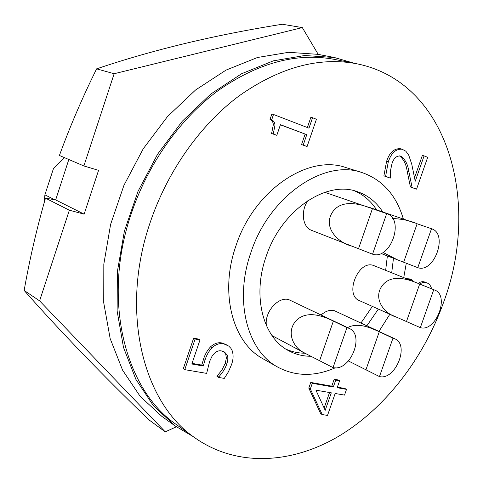 <?xml version="1.0" encoding="UTF-8"?>
<svg xmlns="http://www.w3.org/2000/svg" width="483" height="483" viewBox="0 0 483 483"><rect width="100%" height="100%" fill="white"/><g stroke="black" fill="none" stroke-linecap="round" stroke-linejoin="round"><path stroke-width="0.72" d="M176.38 426.809L165.246 431.85L148.746 419.709C101.835 374.416 60.303 331.332 24.15 290.446C29.608 259.456 36.714 228.688 45.474 198.145L55.666 199.908L68.821 159.505M96.618 68.852L114.145 73.73L83.879 165.953L59.403 155.472C70.156 126.111 82.563 97.24 96.618 68.852C152.749 49.87 214.651 34.999 282.314 24.247L302.322 27.597L318.231 54.38M114.145 73.73L302.322 27.597M165.246 431.85L39.594 300.861L69.353 210.214L45.474 198.145M39.594 300.861L24.15 290.446M83.879 165.953L98.562 170.354L84.139 214.15L69.353 210.214M84.139 214.15L55.666 199.908M379.475 376.577C395.335 380.622 409.916 344.826 394.84 338.818L392.975 338.178L379.475 376.577L348.43 360.994M347.555 327.619C358.398 321.889 371.518 328.289 379.276 331.749L392.975 338.178M394.84 338.818L334.121 310.569C329.804 309.663 325.488 311.118 321.153 314.928M417.771 267.66C434.338 273.571 448.496 233.639 431.518 228.737L417.771 267.66L397.443 259.818L383.013 252.44M392.709 218.521C402.224 218.95 410.363 220.707 417.125 223.786L431.464 228.719M369.99 207.587L367.702 207.08M333.022 367.599L306.445 353.979C293.115 348.859 285.513 331.718 296.417 320.398C307.273 309.525 324.654 316.709 333.373 321.086L346.957 327.619L333.022 367.599C350.103 371.916 365.275 335.021 349.143 328.38L346.957 327.619M349.143 328.38L288.731 299.617C278.075 296.363 264.195 312.392 266.405 325.62M272.014 335.594L306.445 353.979M372.544 254.179L351.98 246.167C338.716 243.034 322.65 228 332.201 212.611C341.493 197.795 362.534 204.774 372.417 208.704L386.684 213.613L372.544 254.179C390.493 260.536 405.104 218.986 386.744 213.631L386.684 213.613M325.681 192.62L324.757 192.343M307.979 200.53C300.378 210.962 302.497 227.294 311.644 230.373L351.98 246.167M391.707 272.75L393.464 258.278M382.771 211.977C376.414 202.081 367.98 195.319 357.462 191.697C326.339 179.851 281.046 210.419 266.018 256.829C252.029 296.363 263.211 337.961 288.81 350.809C295.674 354.468 303.082 356.285 311.022 356.273M385.645 270.311L387.372 255.918M376.601 209.857C370.896 201.019 363.482 194.661 354.341 190.785M389.878 314.21L378.956 331.374M335.293 367.805C314.783 376.758 295.638 376.553 277.87 367.177C247.344 351.117 233.893 300.8 250.834 252.718C269.122 196.128 324.045 158.895 361.864 172.509C382.548 179.712 396.38 195.229 403.365 219.059M277.87 367.177L263.241 358.911C232.836 342.888 219.276 293.272 235.873 246.034C253.768 190.441 308.118 154.005 345.816 167.541L361.864 172.509M443.466 302.678C423.44 358.621 385.211 408.443 338.45 436.397C291.756 463.873 237.032 467.399 195.047 437.924C143.173 403.124 119.567 311.638 150.128 222.639C167.378 171.217 200.403 124.729 239.055 95.906C279.627 67.379 318.78 56.65 356.514 63.72C448.997 81.989 480.893 203.198 443.466 302.678M195.047 437.924L176.742 424.823C125.23 390.198 101.545 300.535 131.219 213.812C147.967 163.689 180.286 118.462 218.322 90.454C258.248 62.73 296.948 52.375 334.417 59.385L356.514 63.72M193.242 436.632L175.371 426.091L153.522 405.853L135.898 379.378L123.491 347.398L117.127 311.022L117.351 271.706L124.379 231.194L138.005 191.371L157.627 154.137L182.278 121.233L210.727 94.094L241.56 73.766L273.336 60.852L304.688 55.509L334.405 57.519L354.329 63.291M175.371 426.091L161.877 416.394L140.136 396.32L122.579 370.147L110.172 338.607L103.736 302.799L103.821 264.153L110.619 224.372L123.95 185.309L143.222 148.806L167.498 116.566L195.561 89.995L226.026 70.107L257.481 57.495L288.574 52.315L318.092 54.356L334.405 57.519M419.673 284.064C410.363 280.025 392.136 273.07 382.572 285.193C372.659 297.727 383.279 313.322 396.664 317.234L420.331 327.637C435.944 332.419 450.084 295.276 434.615 290.029L419.673 284.064L406.499 321.467M434.615 290.029L373.329 265.396C358.108 259.92 344.234 295.016 359.388 300.613L396.664 317.234M420.331 327.637L433.722 289.728M324.141 408.032L329.551 392.522M331.302 392.824L315.924 390.179L325.198 410.327L331.302 392.824M408.195 279.391L411.546 279.729L413.828 281.661M419.842 284.082C422.1 282.41 424.255 281.939 426.296 282.664L427.111 282.953C429.345 283.907 430.836 285.845 431.579 288.768L431.585 288.81M424.092 155.888L427.684 157.331L416.557 189.149L412.126 187.519L408.853 171.556C407.894 164.486 405.231 159.366 400.86 156.196L400.304 156.009C396.525 155.695 393.766 158.195 392.027 163.508L390.463 170.704L390.282 178.112L385.597 176.38L388.284 161.89C391.17 153.057 395.752 148.818 402.037 149.181L405.811 151.173L408.63 154.88L411.739 164.129L415.241 181.222L424.092 155.888L422.371 155.417L414.583 177.69M312.555 117.731L316.419 119.259L307.091 146.53L303.203 145.093L306.765 134.679L280.436 124.68L276.819 135.318L273.251 133.996L274.996 125.169C274.773 122.513 273.668 120.756 271.669 119.893L273.511 114.471L308.987 128.164L312.555 117.731L310.871 117.284L307.363 127.536M366.923 325.729L378.358 309.072M406.281 263.211L403.746 277.598M335.751 380.073L339.609 380.779L337.188 387.71L346.516 389.364L344.512 395.094L335.172 393.488L327.522 415.398L322.227 414.589L310.34 388.954L312.302 383.309L333.324 387.028L335.751 380.073L334.188 379.221L338.046 379.928L339.609 380.779M211.995 347.748C215.895 344.204 219.88 342.93 223.943 343.938L228.713 346.07L230.85 348.255L232.13 350.586C233.579 354.89 233.367 359.594 231.496 364.689L228.441 371.801L224.287 378.394L218.473 377.416L222.79 371.874L225.084 368.112L226.829 364.097L227.771 360.113L227.819 357.517L227.251 355.18L224.523 352.01L221.588 350.972C219.161 350.398 216.782 351.141 214.458 353.212L212.019 356.279L209.676 361.278L206.639 373.383L184.76 369.658L195.144 339.012L199.986 339.954L191.823 364.001L203.252 366.005L204.961 360.276C206.35 355.536 208.692 351.364 211.995 347.748L210.497 346.872C214.392 343.328 218.37 342.061 222.434 343.069L227.457 345.23M410.967 279.524L411.546 279.729M406.547 278.727L409.318 278.86M426.296 282.664L427.111 282.953M418.193 283.418C420.452 281.752 422.601 281.281 424.642 282.006M388.284 161.89L386.575 161.394C389.455 152.574 394.037 148.347 400.316 148.71L402.037 149.181M385.597 176.38L383.9 175.86L386.575 161.394M390.282 178.112L383.9 175.86M400.86 156.196L399.846 155.912M412.126 187.519L410.423 186.993L407.145 171.054C406.179 164.226 403.631 159.161 399.495 155.87M416.557 189.149L410.423 186.993M273.511 114.471L271.851 114.018L270.015 119.428L271.669 119.893M274.996 125.169L273.342 124.692C273.118 122.048 272.014 120.291 270.015 119.428M273.251 133.996L271.603 133.507L273.342 124.692M276.819 135.318L271.603 133.507M306.765 134.679L280.388 124.819M303.203 145.093L301.543 144.592L305.093 134.202M307.091 146.53L301.543 144.592M312.302 383.309L310.756 382.439L331.767 386.171L334.188 379.221M333.324 387.028L331.767 386.171M310.34 388.954L308.794 388.078L310.756 382.439M322.227 414.589L320.688 413.683L308.794 388.078M346.516 389.364L344.953 388.507L337.375 387.167M203.252 366.005L201.767 365.088L203.476 359.37C204.858 354.643 207.201 350.477 210.497 346.872M204.961 360.276L203.476 359.37M192.035 363.373L201.767 365.088M199.986 339.954L198.495 339.078L193.659 338.13L195.144 339.012M184.76 369.658L183.292 368.722L193.659 338.13M227.251 355.18L225.742 354.299L223.732 351.612M226.829 364.097L225.326 363.198L226.364 357.909L225.742 354.299M218.636 376.951L217.145 376.028L221.908 370.05L225.326 363.198M218.473 377.416L216.988 376.492L217.145 376.028M223.943 343.938L222.434 343.069M286.002 349.167C291.98 351.823 298.307 353.176 304.996 353.212M361 322.952L372.387 306.409M64.529 157.669L53.474 168.537L44.889 194.836L54.676 199.739M44.261 202.335L44.889 194.836M417.125 223.786L403.661 262.197M372.417 208.704L358.525 248.691M365.993 369.628L379.276 331.749M319.68 360.505L333.373 321.086M408.853 171.556L407.145 171.054M397.443 259.818L381.021 253.46M386.744 213.631L371.982 208.553M368.777 207.449L325.62 192.602M431.518 228.737L416.732 223.653M413.424 222.512L369.942 207.569"/></g></svg>
